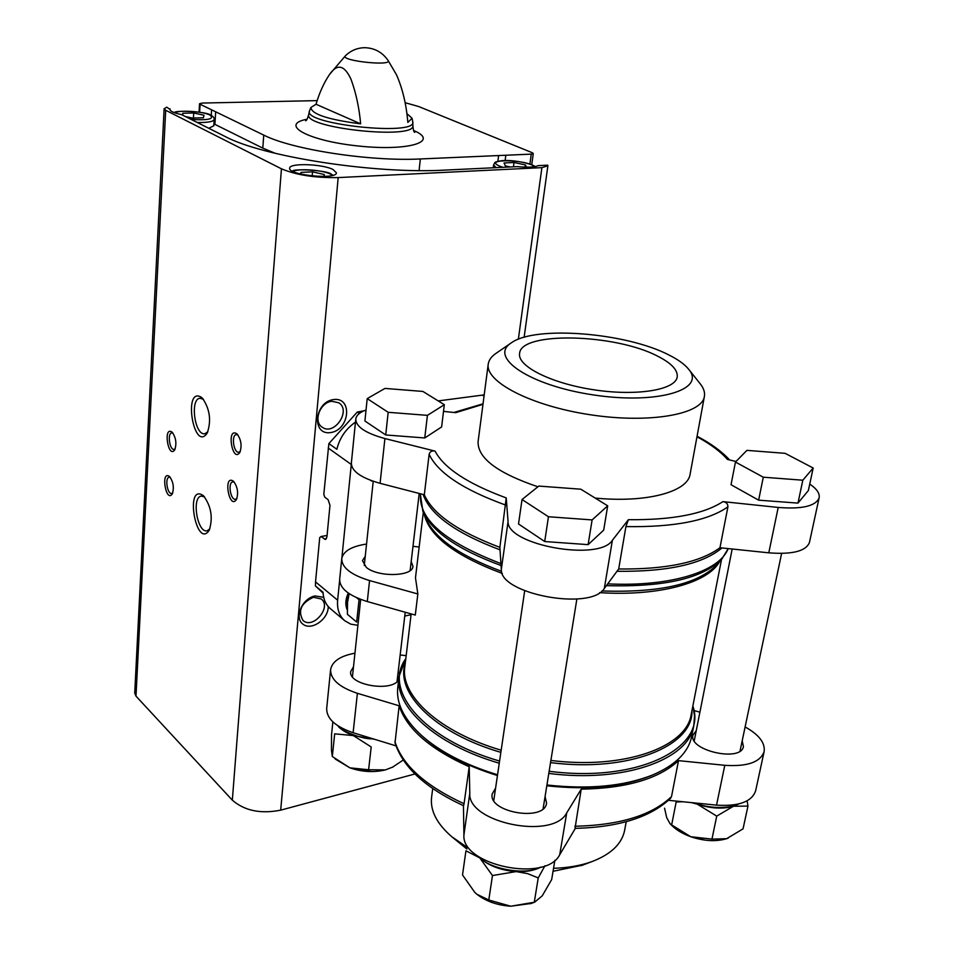 <?xml version="1.0" encoding="UTF-8"?>
<svg xmlns="http://www.w3.org/2000/svg" width="954" height="954" viewBox="0 0 954 954"><rect width="100%" height="100%" fill="white"/><g stroke="black" fill="none" stroke-linecap="round" stroke-linejoin="round"><path stroke-width="1.43" d="M323.096 593.114L315.416 585.923L315.536 581.892L319.721 537.603L321.009 536.53L327.079 535.456M321.009 536.53L325.469 539.499L326.924 536.971L329.977 505.358L328.104 499.669L324.742 497.129L323.811 494.303L328.868 443.622L357.309 412.021L363.903 410.852M438.22 400.918L484.215 394.873M357.905 625.311L350.75 624.143L344.752 620.744C339.278 615.926 336.905 609.069 337.633 600.197L339.624 580.402M341.89 557.768L351.322 464.026M344.752 620.744L330.346 608.64C325.815 604.717 323.382 599.267 323.048 592.279L315.416 585.923M359.419 413.428L357.309 412.021M328.868 443.622L336.869 449.274C339.636 437.886 345.837 428.835 355.472 422.121M417.84 593.96L369.568 580.569C351.012 574.868 341.735 567.57 341.747 558.686L339.672 579.328C339.648 588.391 348.854 595.797 367.302 601.557L415.288 615.068L417.84 593.96L415.479 577.802L423.302 512.334M423.111 494.458C430.254 514.743 455.893 533.191 500.027 549.838M616.988 571.291C667.728 571.887 702.716 564.1 721.975 547.942M618.693 568.989L604.323 588.439C591.039 611.156 499.562 594.08 501.315 569.49L499.86 547.346C458.027 531.605 432.842 514.087 424.315 494.78L429.133 454.307C430.004 451.516 431.971 450.455 435.072 451.111C444.015 468.128 467.734 483.726 506.228 497.916L508.065 521.504C506.502 544.949 599.172 561.882 612.385 540.286L628.388 519.692L625.907 526.596L618.693 568.989C666.345 569.478 700.105 562.395 719.96 547.727L727.926 506.836C727.926 503.819 726.256 502.078 722.917 501.625L778.202 507.445L768.793 552.831L719.96 547.727M499.86 547.346L506.228 497.916M671.521 796.578L670.519 798.355C650.473 817.304 618.645 827.309 575.035 828.37L581.201 789.173C626.432 788.35 658.868 778.846 678.509 760.636L671.521 796.578C651.916 815.336 619.706 825.222 574.88 826.247M464.049 803.733L463.572 805.725C425.722 788.183 402.874 767.243 395.028 742.892L399.142 705.781C406.69 728.832 430.039 749.152 469.213 766.766L464.049 803.733C425.329 785.834 402.278 765.072 394.896 741.461M432.722 788.588L431.613 796.984C429.98 810.387 436.705 823.648 451.814 836.765L466.9 849.012M553.046 871.288L582.512 865.171M451.814 836.765L467.639 847.677M553.535 868.307C568.119 867.866 581.046 865.576 592.315 861.462C611.049 854.2 621.805 843.885 624.596 830.529L624.667 830.087M755.651 790.675L755.616 790.89C751.752 801.789 738.73 806.535 716.537 805.128L668.492 800.311M575.345 828.37L559.724 854.712C546.141 882.999 461.295 865.266 463.918 835.012L463.441 805.665M395.993 745.861L353.123 732.72C335.355 726.65 326.542 718.577 326.685 708.5L330.597 669.66C332.147 661.42 340.268 655.923 354.948 653.18M399.046 676.78L397.806 687.262C395.922 702.991 403.816 719.03 421.489 735.391L423.218 736.941C441.213 752.933 465.957 765.788 497.451 775.519M546.809 785.774C588.034 790.27 622.652 786.943 650.676 775.793L652.5 775.018M696.265 730.609L692.974 735.164C688.311 750.476 741.246 762.496 743.416 746.517L742.2 740.817M495.579 788.207L492.216 793.883C487.78 812.391 544.817 822.133 546.559 803.089L545.08 796.471M353.505 666.751L350.738 671.485C347.805 684.829 391.45 692.544 398.677 679.904M399.464 674.013L398.188 671.711M400.155 655.004L406.177 655.625M399.142 705.781L357.392 693.308C339.409 687.321 330.478 679.439 330.597 669.66M581.201 789.173L566.736 812.844C553.189 840.331 467.305 822.682 469.797 793.251L469.213 766.766M745.122 726.948C759.002 734.675 765.335 742.916 764.118 751.645C760.314 762.222 747.209 766.777 724.79 765.311L678.509 760.636M693.916 710.48L699.902 712.185M421.489 735.391C439.901 751.74 465.254 764.869 497.559 774.779M546.928 784.987C588.976 789.614 624.274 786.239 652.822 774.886C675.325 765.191 688.263 752.479 691.614 736.738L691.745 736.106M809.481 542.313L809.445 542.492C805.975 551.185 792.416 554.632 768.793 552.831M424.315 494.78L380.074 483.32C361.029 477.882 351.454 471.133 351.358 463.06L355.77 419.068C356.295 415.336 359.718 412.319 366.038 409.993M488.209 364.273L478.109 441.511C477.382 457.92 497.32 473.017 537.913 486.778M595.141 498.06C646.24 503.14 687.703 491.918 690.076 474.317L690.136 473.995M603.691 530.138L588.117 544.639L544.71 541.538L518.523 523.984L522.029 499.526L538.795 486.075L580.831 489.199L607.698 505.835L603.691 530.138M808.36 490.559L797.973 503.104L758.645 500.17L731.038 484.727L735.451 462.046L746.91 450.371L785.118 453.329L813.178 468.02L808.36 490.559M441.63 426.939L424.757 437.958L385.726 434.964L364.905 421L367.207 398.629L384.975 388.421L422.884 391.438L444.325 404.711L441.63 426.939M443.515 411.377L455.69 412.665L482.974 404.341M435.072 451.111L384.915 438.554C365.632 433.247 355.914 426.748 355.77 419.068M809.755 484.06C816.815 488.877 819.939 493.468 819.116 497.857C815.718 506.133 802.075 509.329 778.202 507.445M696.98 436.753C710.253 443.908 720.413 451.481 727.461 459.446L735.999 461.486M511.034 343.046L496.152 353.266C491.501 356.402 488.865 359.992 488.245 364.034C484.859 381.672 530.841 405.784 589.87 414.692C648.863 423.826 701.739 414.596 704.362 396.602C705.125 392.535 703.766 388.302 700.296 383.902L688.681 369.281C684.734 364.368 678.163 359.61 668.992 355.019C626.062 332.612 535.063 325.338 511.404 342.796C488.09 357.058 529.184 385.38 593.042 394.873C656.877 404.77 706.544 389.9 688.681 369.281M658.081 356.402C615.759 333.709 520.777 331.121 519.596 353.433C517.116 366.157 551.066 383.401 593.901 389.804C636.7 396.363 675.325 389.995 677.197 377.045C678.032 370.235 671.664 363.355 658.081 356.402M356.784 769.89L372.155 771.583M385.464 769.89L393.143 766.909L385.464 769.89L368.614 769.771L349.879 767.839C362.007 771.977 373.861 772.657 385.464 769.89M335.176 758.99L349.879 767.839L332.326 756.534L331.443 750.261L331.527 734.866L332.863 721.88M403.268 760.016L392.213 767.398M368.614 769.771L371.201 746.97L353.374 735.594L374.66 739.326M332.326 756.534L334.675 733.841L353.374 735.594C346.421 733.054 341.282 729.798 337.931 725.839M475.891 893.397L477.083 894.411C486.111 901.363 497.344 905.298 510.772 906.217L531.104 903.474M554.882 860.246L551.662 879.588L542.23 895.842L534.622 902.198L510.772 906.217L488.794 900.004L476.976 894.315L474.794 892.395L462.523 874.949L465.946 850.789L479.826 857.932L492.467 875.545L516.186 871.598L527.705 873.649L538.235 877.93L544.925 865.779M534.264 902.305L538.235 877.93M488.794 900.004L492.467 875.545M478.228 856.334L479.826 857.932C488.985 865.91 501.1 870.465 516.186 871.598C526.119 872.028 534.419 870.501 541.085 867.031M691.292 836.92L705.089 840.14M670.173 823.803L671.938 825.58C676.565 830.147 682.837 833.868 690.756 836.73C704.112 841.166 716.06 841.822 726.602 838.697L728.188 838.125M711.958 839.115L716.728 816.111L733.471 806.249L747.96 806.094L743.047 828.859L726.602 838.697L711.958 839.115L690.756 836.73L671.664 824.9L669.994 823.636L666.703 817.638L664.568 808.205M747.96 806.094L747.113 800.835M691.376 802.6L697.326 804.198L716.728 816.111M671.664 824.9L676.159 802.004L682.706 801.73M693.737 802.839L697.326 804.198C710.825 808.575 722.87 809.266 733.471 806.249L738.611 803.995M444.325 404.711L427.416 415.36L424.757 437.958M427.416 415.36L388.171 412.295L385.726 434.964M388.171 412.295L367.207 398.629M813.178 468.02L802.827 480.208L797.973 503.104M802.827 480.208L763.283 477.203L758.645 500.17M763.283 477.203L735.451 462.046M607.698 505.835L592.112 519.918L588.117 544.639M592.112 519.918L548.455 516.746L544.71 541.538M548.455 516.746L522.029 499.526M412.975 546.344L419.164 546.988M411.186 561.501L412.951 566.33C412.939 576.598 377.963 577.48 366.312 567.38L362.46 560.618L365.239 556.361M341.747 558.686C343.237 551.209 351.513 546.332 366.551 544.042M411.067 614.71L404.758 616.045M371.607 481.09L370.522 480.303M349.188 593.662L346.862 601.175L347.244 608.211M348.282 593.042C345.42 599.291 345.074 604.908 347.244 609.868M356.569 597.705L359.05 599.72L356.677 622.068L347.411 614.34L347.542 602.427L348.937 594.783M359.753 607.996L358.966 615.413M405.045 102.674L418.532 106.478L532.249 152.712L533.262 153.534L531.247 154.131L505.823 155.24L505.155 160.487M419.08 170.563L420.344 158.96L498.62 155.55L497.893 161.286M538.378 165.614L547.727 165.161L547.882 165.781L541.896 167.642L338.181 177.587C315.154 177.981 296.241 175.047 281.442 168.81L165.698 110.27L164.136 108.708L166.771 107.182L169.895 109.34C170.086 111.236 173.998 113.001 181.618 114.635L224.882 136.374C262.672 156.778 374.862 174.212 445.327 170.086L517.39 166.628C527.562 167.582 534.562 167.248 538.378 165.614M211.251 115.506L211.597 109.829L200.101 104.248L199.541 103.724L202.248 103.056L317.181 100.623M275.265 153.332L262.791 148.12L214.912 124.366L215.687 111.809L211.597 109.829M420.344 158.96C370.045 161.608 291.817 149.551 263.745 135.098L215.687 111.809M170.003 109.889L170.062 108.828M414.93 773.968L280.679 810.161C260.68 814.096 244.57 810.769 232.335 800.179L135.993 696.134L134.729 693.105L164.136 108.708M333.065 169.538C322.38 163.861 289.169 162.8 289.658 168.202C287.786 175.119 336.989 179.972 336.416 172.841L333.065 169.538M412.724 121.659L412.891 125.833C414.489 139.88 304.266 128.218 308.631 114.754L309.585 110.688C301.13 124.27 418.293 136.684 412.724 121.659L412.056 118.26L407.835 122.434C406.404 104.713 402.636 88.841 396.53 74.853L388.087 60.472C382.351 52.231 374.552 47.974 364.702 47.7C357.213 47.843 350.762 50.562 345.36 55.857C339.552 60.77 392.738 66.506 388.087 60.472M412.056 118.26L406.798 113.538M316.024 104.26C319.435 92.705 323.943 82.76 329.571 74.412C337.299 63.346 344.466 65.003 351.072 79.397C356.009 92.967 359.205 107.79 360.648 123.841C328.093 119.632 311.505 114.182 310.897 107.492L316.024 104.26L360.648 123.841M323.692 597.323L315.106 595.94C302.299 598.158 293.915 617.584 302.871 624.131C311.374 631.178 328.546 619.206 328.236 606.565M333.709 399.523C314.295 401.884 311.302 435.537 330.585 432.579C349.641 430.123 352.968 396.983 333.709 399.523M201.401 397.317C182.703 385.678 193.734 453.305 207.221 433.056C211.49 420.69 209.904 409.087 202.475 398.259L201.401 397.317M203.202 495.567C184.372 482.438 196.202 550.315 209.248 530.185C213.124 517.807 211.239 506.383 203.619 495.925L203.202 495.567M171.911 432.019C162.931 425.913 168.25 459.399 174.737 449.823C176.836 443.574 176.001 437.731 172.221 432.293L171.911 432.019M233.241 481.09C222.854 474.21 229.306 510.676 236.485 499.431C238.583 492.944 237.629 486.945 233.635 481.436L233.241 481.09M236.652 433.665C226.205 427.142 232.502 463.739 239.871 452.339C242.066 445.84 241.183 439.782 237.236 434.177L236.652 433.665M169.418 476.44C160.475 470.024 165.924 503.402 172.269 493.945C174.284 487.709 173.378 481.913 169.573 476.583L169.418 476.44M498.62 155.55L505.823 155.24M331.885 401.288C320.15 402.183 312.9 421.525 322.142 427.142C334.031 436.288 351.597 410.59 338.789 402.791L331.885 401.288M313.413 597.276C301.106 603.011 297.624 610.727 302.967 620.41C312.781 629.795 332.075 607.185 321.295 598.981L313.413 597.276M170.325 477.417L169.216 477.203C164.66 477.513 167.308 494.577 171.744 493.48L172.722 492.956M237.975 435.024L236.33 434.583C231.011 434.929 233.694 453.4 238.882 452.22L240.313 451.361M234.374 482.271L232.812 481.889C227.624 482.307 230.51 500.516 235.578 499.276L236.926 498.441M172.96 433.14L171.792 432.889C167.141 433.14 169.621 450.443 174.165 449.394L175.202 448.845M204.621 496.974L201.389 496.08C191.349 496.915 197.323 533.286 207.09 530.794L209.832 528.933M203.452 399.344L200.042 398.247C189.667 398.784 194.759 435.954 204.883 433.724L207.841 431.816M214.912 124.366L213.911 123.698M197.18 122.458C207.638 122.696 213.302 121.718 214.173 119.5L213.779 125.785L208.759 128.277M182.715 115.195L182.822 113.252L193.71 112.989L203.977 115.243L203.417 117.795L192.458 118.081L185.326 116.507M182.822 113.252L182.345 115.005M193.423 118.057L193.71 112.989M324.372 176.418L324.241 174.51L312.542 171.851L300.963 172.388L300.987 174.129M324.074 176.418L324.241 174.51M312.196 175.965L312.542 171.851M526.513 167.165L525.392 164.947L514.015 162.502L504.034 162.967L505.381 165.901L510.295 166.962M513.455 166.807L514.015 162.502M525.105 167.141L525.392 164.947M324.324 539.141L326.399 538.771M337.633 600.197L315.536 581.892M351.275 464.467L328.188 448.022M362.115 411.711L361.327 411.186M484.036 396.196L482.128 395.063M411.162 613.899L404.842 666.786C400.06 695.549 439.293 732.088 501.184 750.202M550.887 760.445C623.833 769.723 686.32 747.244 691.161 714.677L721.558 559.271M424.387 514.969C429.813 536.553 455.797 556.051 502.329 573.461M599.625 592.649C659.631 596.453 708.25 582.775 719.674 561.477M501.053 565.519C457.741 549.528 431.685 531.461 422.884 511.32L425.806 518.38C434.416 538.08 459.673 555.729 501.601 571.327M601.95 590.955C659.679 592.899 697.982 584.158 716.859 564.744L722.464 558.221M606.386 585.649C664.556 587.27 703.074 578.339 721.928 558.853L728.236 548.598M422.884 511.32L420.523 495.305C418.985 519.727 445.78 542.48 500.922 563.575M607.698 583.86C670.865 586.996 719.745 571.386 728.164 548.586M625.907 526.596C674.025 527.347 708.035 520.765 727.926 506.836M429.133 454.307C437.874 472.85 463.405 489.784 505.763 505.119M628.388 519.692C672.296 520.109 703.813 514.087 722.917 501.625M405.82 658.642L399.106 676.303C394.133 706.342 434.964 744.561 499.264 763.212M548.788 773.42C624.083 783.139 688.716 759.646 693.785 725.755L694.536 715.905L692.866 705.972M405.808 658.654C382.769 689.754 422.455 738.837 499.586 761.065M549.134 771.261C638.882 783.055 707.749 747.364 692.854 705.996M405.271 663.149C395.016 692.771 434.535 733.006 500.862 752.36M550.53 762.604C628.722 772.633 693.439 746.076 691.972 710.491M566.736 812.844L559.724 854.712M469.797 793.251L463.918 835.012M724.79 765.311L716.537 805.128M357.392 693.308L353.123 732.72M384.915 438.554L380.074 483.32M612.385 540.286L604.323 588.439M508.065 521.504L501.315 569.49M367.302 601.557L369.568 580.569M529.899 164.183L531.247 154.131M199.636 112.238L200.101 104.248M262.791 148.12L263.745 135.098M518.356 339.242L541.896 167.642M135.993 696.134L165.698 110.27M280.679 810.161L338.181 177.587M232.335 800.179L281.442 168.81M307.093 119.214C278.675 124.509 307.903 140.858 358.394 146.01C408.825 151.447 440.199 141.538 413.559 130.471M191.158 119.429C208.366 120.431 214.662 118.988 210.023 115.088C203.107 111.368 179.066 109.805 174.809 112.822M332.588 175.381L330.668 174.212C322.583 169.931 298.399 168.166 293.009 171.493M502.937 167.32L499.741 166.175C481.77 158.543 527.8 159.366 534.335 166.723M496.116 167.642L493.6 164.923C495.555 162.275 492.801 162.049 502.567 160.594C516.603 159.533 535.254 165.197 534.872 166.64M420.523 495.305L420.702 493.838M740.042 751.06L781.612 553.439M694.238 740.829L732.183 549.003M543.112 808.742L576.872 599.017M493.767 800.478L524.688 590.8M397.007 681.716L405.212 612.229M410.125 570.575L419.211 493.456M352.443 676.768L360.66 599.386M364.273 565.46L373.217 481.281M729.619 459.959C721.808 451.445 710.957 443.538 697.076 436.228M581.272 865.636L592.315 861.462M624.596 830.529L626.206 821.728M650.676 775.793L652.822 774.886M691.614 736.738L693.785 725.755M453.854 412.474L483.046 403.816M690.076 474.317L704.362 396.602M764.118 751.645L755.616 790.89M819.116 497.857L809.445 542.492M372.799 738.754C362.985 739.875 339.028 730.025 338.288 726.066M540 867.329C526.083 875.665 489.175 869.094 479.158 856.966M530.424 903.724L534.622 902.198M738.134 804.115C734.175 807.358 711.422 810.053 695.657 803.029M524.128 337.299L547.882 165.781M309.585 110.688L310.897 107.492M345.36 55.857L329.571 74.412M531.736 164.887L533.262 153.534M199.052 112.155L199.541 103.724M308.631 114.754C307.45 118.856 306.449 120.872 305.638 120.776M412.891 125.833C413.285 130.102 413.905 132.272 414.751 132.344M174.367 112.667C174.129 109.925 208.008 111.606 210.774 115.255C213.147 116.305 214.28 117.724 214.173 119.5M292.592 171.279C291.542 168.25 328.939 170.325 331.455 174.367L333.041 175.262M493.6 164.923L493.23 167.785"/></g></svg>
